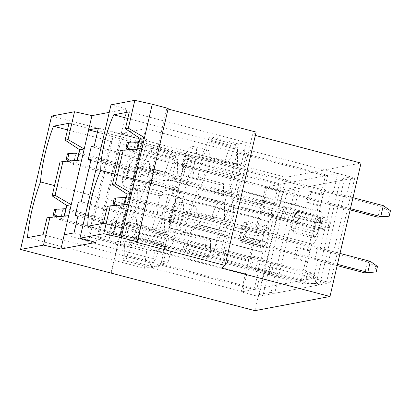 <?xml version="1.0" encoding="UTF-8"?>
<svg xmlns="http://www.w3.org/2000/svg" width="411" height="411" viewBox="0 0 411 411"><rect width="100%" height="100%" fill="white"/><g stroke="black" fill="none" stroke-linecap="round" stroke-linejoin="round"><path stroke-width="0.31" stroke-dasharray="2.06 1.54" d="M281.216 184.143L276.773 203.229L274.127 203.728L278.571 184.642L281.216 184.143L185.453 159.078L161.05 263.939L256.813 289.005L261.252 269.919L258.606 270.417L246.903 267.356L249.456 256.387L261.16 259.449L262.845 252.21A16.949 4.074 104.7 0 1 262.182 252.246A16.949 4.074 104.7 0 1 261.19 241.2L254.132 242.531L250.073 259.973L248.604 260.25L258.252 218.791L259.721 218.508L255.663 235.95L262.721 234.614A16.949 4.074 104.7 0 1 269.888 221.935L271.573 214.696L259.87 211.634L262.424 200.666L274.127 203.728M151.34 183.224L153.889 172.255L176.237 178.107L183.003 178.133L187.062 160.691L175.589 162.859L267.099 186.81L263.04 204.252L261.571 204.529L170.062 180.578L163.295 180.552L140.952 174.706L138.399 185.674L147.811 183.892L150.364 172.923L125.889 166.517L128.828 165.962L126.28 176.93L173.683 189.075L179.684 192.389L166.743 194.84L258.252 218.791M173.683 189.075L160.742 191.521L166.743 194.84M311.245 191.434L322.948 194.495L320.395 205.464L308.692 202.402L311.245 191.434L309.247 191.814L320.95 194.876L325.389 175.79L327.742 175.343L319.301 211.624A18.13 4.357 -75.3 0 1 320.441 211.377L230.001 187.704A18.13 4.357 -75.3 0 0 228.86 187.95L319.301 211.624M322.948 194.495L320.95 194.876M315.473 222.644L319.224 216.787L320.472 221.699L317.965 232.462L314.215 238.318L312.966 233.407L315.473 222.644L294.189 217.075L297.944 211.218L319.224 216.787M121.168 233.587L145.571 128.72L122.627 133.061L98.224 237.923L121.168 233.587L300.986 280.651L303.339 280.21L311.785 243.929A18.13 4.357 -75.3 0 0 311.846 243.944A18.13 4.357 -75.3 0 0 319.922 230.093L324.777 229.174L326.308 222.592L321.453 223.512A18.13 4.357 -75.3 0 0 320.441 211.377M300.986 280.651L305.43 261.566L293.726 258.504L296.28 247.535L307.983 250.597L318.397 205.844L306.693 202.782L309.247 191.814M307.428 261.19L295.725 258.123L298.278 247.155L309.981 250.217L307.428 261.19L305.43 261.566M309.981 250.217L307.983 250.597M320.395 205.464L318.397 205.844M259.721 218.508L168.212 194.557L164.153 211.999L171.212 210.663A16.949 4.074 104.7 0 1 178.384 197.984L269.888 221.935M178.384 197.984L179.684 192.389M187.062 160.691L278.571 184.642M138.399 185.674L160.742 191.521M147.811 183.892L123.336 177.485L125.889 166.517M126.28 176.93L123.336 177.485M261.571 204.529L265.629 187.087L337.744 173.452L333.3 192.538L330.362 193.098L327.808 204.067L330.747 203.507L320.333 248.259L317.395 248.819L314.841 259.788L317.78 259.233L313.341 278.319L241.226 291.949L245.285 274.512L153.776 250.561L147.775 247.242L125.432 241.396L127.985 230.427L150.328 236.274L157.094 236.299L248.604 260.25M245.285 274.512L246.754 274.235L155.245 250.284L151.191 267.72L242.696 291.671L241.226 291.949L258.252 296.408L330.367 282.773L354.765 177.912L282.65 191.547L285.969 177.285L142.324 139.689L111.289 273.068M254.933 310.665L282.65 191.547L265.629 187.087L282.65 191.547L287.356 190.653L262.958 295.519L258.252 296.408L241.226 291.949L265.629 187.087L267.099 186.81M150.75 183.337L153.303 172.368L128.828 165.962M153.889 172.255L153.303 172.368M150.364 172.923L140.952 174.706M163.295 180.552L176.237 178.107M183.003 178.133L170.062 180.578M175.589 162.859L171.531 180.301L263.04 204.252M228.86 187.95L237.301 151.669L247.299 149.779L354.765 177.912M237.301 151.669L327.742 175.343M145.571 128.72L325.389 175.79M122.627 133.061L147.102 139.463L144.158 140.023L139.971 158.009L94.222 146.033M98.409 128.047L144.158 140.023M97.443 132.193L113.112 136.298L88.714 241.159L87.24 241.437L168.109 262.603L161.05 263.939M87.24 241.437L111.643 136.575L113.112 136.298M111.643 136.575L192.512 157.742L185.453 159.078M151.191 267.72L162.658 265.552L254.168 289.503L258.606 270.417M254.168 289.503L256.813 289.005M64.239 234.753L88.714 241.159M74.006 232.909L119.755 244.884L122.699 244.329L98.224 237.923M212.898 256.536L221.339 220.255A18.13 4.357 -75.3 0 0 221.401 220.275A18.13 4.357 -75.3 0 0 229.482 206.42L234.332 205.505L229.893 224.591L226.949 225.146L224.396 236.114L227.34 235.56L222.896 254.645L212.898 256.536L303.339 280.21M222.896 254.645L330.367 282.773M276.773 203.229L265.069 200.162L262.516 211.131L274.219 214.198L263.805 258.951L252.102 255.883L249.549 266.857L261.252 269.919M192.512 157.742L168.109 262.603M111.001 104.836L126.958 109.013L95.922 242.398M126.958 109.013L109.249 112.362M142.324 139.689L142.031 139.74L110.991 273.125M51.591 116.072L142.031 139.74M168.068 109.033L166.743 108.689L168.212 108.412M255.344 135.43L252.498 134.685L256.12 132.085M285.969 177.285L361.028 163.095M139.971 158.009L137.033 158.564L133.971 171.731L136.909 171.171L127.009 213.73L124.065 214.29L121.004 227.453L123.942 226.893L119.755 244.884M147.102 139.463L122.699 244.329M137.033 158.564L91.278 146.588M133.971 171.731L90.867 160.449M136.909 171.171L91.16 159.196M127.009 213.73L81.255 201.755M123.942 226.893L78.193 214.917M221.339 220.255L311.785 243.929M247.299 149.779L242.86 168.864L188.592 154.664L186.039 165.633L183.101 166.188L185.654 155.219L188.592 154.664M227.34 235.56L173.072 221.354L170.133 221.909L172.687 210.941L175.625 210.386L173.072 221.354M229.893 224.591L175.625 210.386M234.332 205.505L324.777 229.174M242.86 168.864L239.916 169.424L237.363 180.393L240.307 179.838L235.863 198.924L326.308 222.592M240.307 179.838L186.039 165.633M224.396 236.114L170.133 221.909M226.949 225.146L172.687 210.941M107.322 206.409L124.564 205.104L128.972 204.267M264.237 232.328L267.993 226.476L269.236 231.383L266.734 242.151L262.978 248.008L261.73 243.096L264.237 232.328L242.958 226.759L246.708 220.902L267.993 226.476M274.219 214.198L271.573 214.696M263.805 258.951L261.16 259.449M246.754 274.235L242.696 291.671M153.776 250.561L166.717 248.11L162.658 265.552M250.073 259.973L158.564 236.022L157.094 236.299M162.622 218.58L158.564 236.022L170.036 233.854L171.336 228.259A16.949 4.074 104.7 0 1 170.678 228.295A16.949 4.074 104.7 0 1 169.681 217.244L162.622 218.58L254.132 242.531M208.947 137.577L207.951 141.857L201.888 155.322L197.629 156.129A42.215 10.141 -75.3 0 0 192.651 177.516L196.91 176.715L196.977 189.019L194.984 197.578L188.921 211.043L184.662 211.85A42.215 10.141 -75.3 0 0 179.684 233.237L183.943 232.436L184.01 244.745L183.013 249.02L185.957 248.465L186.948 244.185L195.369 225.295L199.042 224.596L201.596 213.628L197.922 214.326L197.927 197.023L199.916 188.464L208.336 169.573L212.009 168.875L214.563 157.906L210.889 158.605L210.894 141.297L211.891 137.022L208.947 137.577L235.549 144.538L230.782 145.443L127.785 118.481M230.782 145.443A42.215 10.141 -75.3 0 0 224.231 163.09L197.629 156.129M192.651 177.516L219.253 184.482A42.215 10.141 -75.3 0 0 217.815 201.164L114.818 174.202M211.891 137.022L238.488 143.984L246.374 142.494L129.326 111.859M120.289 150.688L137.531 149.383L137.639 148.91M214.563 157.906L241.165 164.873L246.374 142.494M212.009 168.875L238.611 175.841L228.197 220.594L224.519 221.288L224.529 203.984L226.518 195.43L234.938 176.535L238.611 175.841M201.596 213.628L228.197 220.594M199.042 224.596L225.644 231.563L220.44 253.936L103.392 223.301M124.564 205.104L124.672 204.632M297.944 211.218L299.193 216.129L296.685 226.893L292.935 232.749L291.687 227.838L294.189 217.075M291.687 227.838L312.966 233.407M292.935 232.749L314.215 238.318M296.685 226.893L317.965 232.462M299.193 216.129L320.472 221.699M246.708 220.902L247.956 225.814L245.449 236.582L241.699 242.433L240.45 237.527L242.958 226.759M240.45 237.527L261.73 243.096M298.278 247.155L296.28 247.535M295.725 258.123L293.726 258.504M252.102 255.883L249.456 256.387M249.549 266.857L246.903 267.356M124.065 214.29L78.311 202.315M121.004 227.453L77.9 216.171M229.482 206.42L319.922 230.093M170.036 233.854L163.27 233.828L150.328 236.274M125.432 241.396L134.844 239.613L110.369 233.212L112.922 222.238L115.861 221.683L113.313 232.652L110.369 233.212M134.844 239.613L137.397 228.644L127.985 230.427M140.336 228.09L140.927 227.977L138.373 238.945L137.783 239.058L140.336 228.09L115.861 221.683M169.681 217.244L261.19 241.2M171.336 228.259L262.845 252.21M138.373 238.945L160.716 244.797L166.717 248.11M140.927 227.977L163.27 233.828M47.034 217.809L64.27 216.505L68.683 215.667M64.27 216.505L64.378 216.032M137.397 228.644L112.922 222.238M137.783 239.058L113.313 232.652M160.716 244.797L147.775 247.242M123.249 260.322L126.192 259.762L127.189 255.488L135.075 236.695L138.754 235.996L141.307 225.028L137.628 225.726L138.163 208.32L140.156 199.767L148.042 180.968L151.721 180.275L154.269 169.306L150.596 170L151.13 152.599L152.127 148.32L149.183 148.874L148.191 153.154L142.381 166.573L138.122 167.38A56.179 13.496 -75.3 0 0 133.143 188.767L137.402 187.966L137.212 200.321L135.224 208.875L129.414 222.294L125.155 223.101A56.179 13.496 -75.3 0 0 120.176 244.488L124.435 243.687L124.245 256.043L123.249 260.322L149.851 267.284L144.559 268.285L27.516 237.65M126.192 259.762L152.794 266.729L160.146 265.336L43.104 234.702M127.163 232.945A15.582 3.74 -75.3 0 0 127.261 247.252A15.582 3.74 -75.3 0 0 135.25 231.419A15.582 3.74 -75.3 0 0 135.152 217.111A15.582 3.74 -75.3 0 0 127.163 232.945M148.217 175.692A15.582 3.74 -75.3 0 0 148.119 161.389A15.582 3.74 -75.3 0 0 140.13 177.223A15.582 3.74 -75.3 0 0 140.228 191.531A15.582 3.74 -75.3 0 0 148.217 175.692M129.414 222.294L156.016 229.261L151.757 230.062L125.155 223.101M135.224 208.875L161.821 215.837L156.016 229.261M137.212 200.321L163.814 207.283L161.821 215.837M138.163 208.32L164.765 215.282L166.753 206.728L174.644 187.935L178.317 187.236L151.721 180.275M140.156 199.767L166.753 206.728M137.628 225.726L164.23 232.688L164.765 215.282M141.307 225.028L167.904 231.989L164.23 232.688M135.075 236.695L161.677 243.656L165.35 242.963L138.754 235.996M127.189 255.488L153.786 262.449L161.677 243.656M152.794 266.729L153.786 262.449M124.245 256.043L150.847 263.004L149.851 267.284M124.435 243.687L151.037 250.648L150.847 263.004M120.176 244.488L146.778 251.455L151.037 250.648M146.778 251.455A56.179 13.496 -75.3 0 0 144.559 268.285M160.146 265.336L165.35 242.963M133.143 188.767L159.745 195.728A56.179 13.496 -75.3 0 0 157.526 212.564L54.529 185.602M157.526 212.564A56.179 13.496 -75.3 0 0 151.757 230.062M159.745 195.728L164.004 194.927L163.814 207.283M60.001 162.088L77.237 160.778L77.345 160.311M154.269 169.306L180.871 176.268L186.08 153.894L69.038 123.259M167.904 231.989L178.317 187.236M166.743 108.689L135.702 242.069M137.531 149.383L141.939 148.546M183.013 249.02L209.615 255.986L204.848 256.885L87.805 226.25M185.957 248.465L212.554 255.426L220.44 253.936M170.493 156.838A56.179 13.496 -75.3 0 0 164.724 174.341L168.983 173.534L174.788 160.115L175.785 155.841L170.493 156.838L67.496 129.881M152.127 148.32L178.728 155.281L186.08 153.894M149.183 148.874L175.785 155.841M180.871 176.268L177.198 176.966L177.732 159.56L178.728 155.281M138.122 167.38L164.724 174.341M142.381 166.573L168.983 173.534M148.191 153.154L174.788 160.115M137.402 187.966L164.004 194.927M148.042 180.968L174.644 187.935M150.596 170L177.198 176.966M151.13 152.599L177.732 159.56M77.237 160.778L81.65 159.946M252.498 134.685L221.457 268.07M179.684 233.237L206.286 240.204L210.545 239.397L210.612 251.707L209.615 255.986M183.943 232.436L210.545 239.397M184.01 244.745L210.612 251.707M212.554 255.426L213.55 251.152L221.971 232.256L225.644 231.563M186.948 244.185L213.55 251.152M195.369 225.295L221.971 232.256M197.922 214.326L224.519 221.288M197.927 197.023L224.529 203.984M199.916 188.464L226.518 195.43M196.977 189.019L223.579 195.985L221.586 204.539L215.523 218.01L211.264 218.811L184.662 211.85M194.984 197.578L221.586 204.539M188.921 211.043L215.523 218.01M207.442 150.077A15.582 3.74 -75.3 0 0 200.095 165.068A15.582 3.74 -75.3 0 0 199.987 180.234A15.582 3.74 -75.3 0 0 200.424 180.244A15.582 3.74 -75.3 0 0 207.771 165.253A15.582 3.74 -75.3 0 0 207.879 150.087A15.582 3.74 -75.3 0 0 207.442 150.077M194.475 205.798A15.582 3.74 -75.3 0 0 187.128 220.789A15.582 3.74 -75.3 0 0 187.02 235.955A15.582 3.74 -75.3 0 0 187.457 235.965A15.582 3.74 -75.3 0 0 194.804 220.974A15.582 3.74 -75.3 0 0 194.912 205.808A15.582 3.74 -75.3 0 0 194.475 205.798M247.956 225.814L269.236 231.383M245.449 236.582L266.734 242.151M241.699 242.433L262.978 248.008M201.888 155.322L228.49 162.283L224.231 163.09M219.253 184.482L223.512 183.676L223.579 195.985M196.91 176.715L223.512 183.676M208.336 169.573L234.938 176.535M241.165 164.873L237.486 165.566L237.496 148.263L238.488 143.984M210.889 158.605L237.486 165.566M210.894 141.297L237.496 148.263M235.549 144.538L234.553 148.818L228.49 162.283M207.951 141.857L234.553 148.818M237.363 180.393L183.101 166.188M239.916 169.424L185.654 155.219M164.153 211.999L255.663 235.95M171.212 210.663L262.721 234.614M235.863 198.924L231.013 199.838L321.453 223.512M231.013 199.838A18.13 4.357 -75.3 0 0 230.001 187.704M262.516 211.131L259.87 211.634M265.069 200.162L262.424 200.666M308.692 202.402L306.693 202.782M206.286 240.204A42.215 10.141 -75.3 0 0 204.848 256.885M217.815 201.164A42.215 10.141 -75.3 0 0 211.264 218.811M66.094 208.66L310.582 272.652L307.639 273.207L305.085 284.176L308.029 283.621L310.582 272.652L317.718 277.759L316.444 283.246L314.975 283.523L316.249 278.036L317.718 277.759M54.499 209.528L62.914 209.153L307.639 273.207L316.249 278.036M64.116 216.052L63.299 219.561L60.36 220.121L62.914 209.153L65.852 208.593M314.975 283.523L305.085 284.176L60.36 220.121L55.68 216.772M316.444 283.246L308.029 283.621L63.299 219.561L57.977 216.576M126.336 197.486L340.01 253.412M370.342 261.35L367.403 261.91L364.85 272.878M114.258 198.225L122.673 197.85L367.403 261.91L376.014 266.739L377.483 266.462M123.896 204.699L123.064 208.264L120.125 208.819L122.673 197.85L125.617 197.295M337.164 265.629L120.125 208.819L115.373 205.423M374.734 272.226L376.014 266.739M337.457 264.381L123.064 208.264L117.654 205.228M79.061 152.938L323.549 216.931L320.606 217.486L318.052 228.454L320.996 227.9L323.549 216.931L330.685 222.038L329.411 227.524L327.942 227.802L329.216 222.315L330.685 222.038M67.466 153.801L75.881 153.426L320.606 217.486L329.216 222.315M77.083 160.331L76.266 163.84L73.328 164.4L75.881 153.426L78.82 152.871M327.942 227.802L318.052 228.454L73.328 164.4L68.647 161.045M329.411 227.524L320.996 227.9L76.266 163.84L70.944 160.855M136.858 148.977L136.031 152.543L350.424 208.66M139.303 141.759L352.977 197.691M130.621 149.506L136.031 152.543L133.092 153.098L135.64 142.129L127.225 142.504M387.701 216.499L388.981 211.018L380.37 206.183L135.64 142.129L138.584 141.574M388.981 211.018L390.45 210.74M383.309 205.628L380.37 206.183L377.817 217.157M350.131 209.908L133.092 153.098L128.34 149.702M263.317 246.564A9.633 2.312 104.7 0 1 263.045 246.559A9.633 2.312 104.7 0 1 263.245 236.654A9.633 2.312 104.7 0 1 267.926 227.925A9.633 2.312 104.7 0 1 267.859 237.296A9.633 2.312 104.7 0 1 263.317 246.564M314.99 236.793A9.633 2.312 104.7 0 1 314.723 236.787A9.633 2.312 104.7 0 1 314.924 226.882A9.633 2.312 104.7 0 1 319.599 218.154A9.633 2.312 104.7 0 1 319.532 227.524A9.633 2.312 104.7 0 1 314.99 236.793M270.597 204.395L273.541 203.841L270.988 214.809L268.044 215.364L270.597 204.395L283.898 207.879L281.345 218.847L284.289 218.287L286.837 207.319L283.898 207.879M257.63 260.117L260.574 259.562L258.021 270.53L255.077 271.085L257.63 260.117L270.931 263.6L268.378 274.569L255.077 271.085M262.958 295.519L259.233 294.543L270.998 292.319L274.718 293.295L299.121 188.433L344.182 179.91L319.779 284.777L274.718 293.295M319.779 284.777L316.054 283.801L326.642 281.797L331.081 262.711L317.78 259.233M313.341 278.319L326.642 281.797M268.378 274.569L271.322 274.014L258.021 270.53M271.322 274.014L273.87 263.04L260.574 259.562M259.233 294.543L283.636 189.682L287.356 190.653M270.998 292.319L295.396 187.457L283.636 189.682M273.87 263.04L270.931 263.6M320.333 248.259L333.634 251.743L330.696 252.297L317.395 248.819M330.696 252.297L328.142 263.266L314.841 259.788M328.142 263.266L331.081 262.711M333.634 251.743L344.048 206.99L330.747 203.507M316.054 283.801L340.457 178.939L344.182 179.91M344.048 206.99L341.109 207.545L343.663 196.576L346.601 196.021L351.045 176.935L340.457 178.939M299.121 188.433L295.396 187.457M337.744 173.452L351.045 176.935M346.601 196.021L333.3 192.538M343.663 196.576L330.362 193.098M341.109 207.545L327.808 204.067M286.837 207.319L273.541 203.841M284.289 218.287L270.988 214.809M281.345 218.847L268.044 215.364M292.647 230.946A9.633 2.312 104.7 0 1 292.375 230.941A9.633 2.312 104.7 0 1 292.575 221.036A9.633 2.312 104.7 0 1 297.256 212.302A9.633 2.312 104.7 0 1 297.189 221.678A9.633 2.312 104.7 0 1 292.647 230.946M240.969 240.718A9.633 2.312 104.7 0 1 240.702 240.707A9.633 2.312 104.7 0 1 240.903 230.807A9.633 2.312 104.7 0 1 245.578 222.074A9.633 2.312 104.7 0 1 245.511 231.45A9.633 2.312 104.7 0 1 240.969 240.718M123.511 172.209A9.915 2.384 104.7 0 1 129.306 163.172A9.915 2.384 104.7 0 1 125.437 179.792A9.915 2.384 104.7 0 1 123.511 172.209M170.647 225.747A9.915 2.384 104.7 0 1 171.767 211.768A9.915 2.384 104.7 0 1 176.227 210.925A9.915 2.384 104.7 0 1 170.647 225.747M183.614 170.026A9.915 2.384 104.7 0 1 184.734 156.046A9.915 2.384 104.7 0 1 189.194 155.204A9.915 2.384 104.7 0 1 183.614 170.026M110.544 227.935A9.915 2.384 104.7 0 1 116.339 218.893A9.915 2.384 104.7 0 1 112.47 235.513A9.915 2.384 104.7 0 1 110.544 227.935M114.392 229.605A15.582 3.74 104.7 0 1 122.38 213.766A15.582 3.74 104.7 0 1 122.057 229.785A15.582 3.74 104.7 0 1 114.489 243.913A15.582 3.74 104.7 0 1 114.392 229.605M174.69 232.621A15.582 3.74 104.7 0 1 174.254 232.611A15.582 3.74 104.7 0 1 174.577 216.592A15.582 3.74 104.7 0 1 182.145 202.469A15.582 3.74 104.7 0 1 182.037 217.63A15.582 3.74 104.7 0 1 174.69 232.621M187.657 176.9A15.582 3.74 104.7 0 1 187.221 176.889A15.582 3.74 104.7 0 1 187.544 160.871A15.582 3.74 104.7 0 1 195.112 146.748A15.582 3.74 104.7 0 1 195.004 161.908A15.582 3.74 104.7 0 1 187.657 176.9M127.359 173.884A15.582 3.74 104.7 0 1 135.347 158.045A15.582 3.74 104.7 0 1 135.024 174.064A15.582 3.74 104.7 0 1 127.456 188.187A15.582 3.74 104.7 0 1 127.359 173.884M311.846 243.944L221.401 220.275M262.182 252.246L170.678 228.295M135.152 217.111L122.38 213.766C118.779 213.669 116.626 214.311 115.912 215.698L114.068 218.107L110.343 228.043L109.429 237.003L109.809 239.104C109.737 240.615 111.294 242.213 114.489 243.913L127.261 247.252M194.912 205.808L182.145 202.469C179.581 201.693 176.684 203.378 176.817 203.455L175.687 204.385C174.865 204.919 173.694 206.851 172.173 210.18C169.964 216.268 168.952 221.123 169.137 224.755C169.609 227.946 169.013 230.114 174.254 232.611L187.02 235.955M207.879 150.087L195.112 146.748C192.548 145.972 189.651 147.657 189.784 147.729L188.654 148.664C187.832 149.198 186.661 151.13 185.14 154.459C182.931 160.542 181.919 165.402 182.104 169.034C182.576 172.224 181.981 174.392 187.221 176.889L199.987 180.234M148.119 161.389L135.347 158.045C131.746 157.947 129.593 158.589 128.879 159.977L127.035 162.386L123.31 172.322L122.396 181.282L122.776 183.383C122.704 184.888 124.261 186.491 127.456 188.187L140.228 191.531M319.599 218.154L297.256 212.302M314.723 236.787L292.375 230.941M267.926 227.925L245.578 222.074M263.045 246.559L240.702 240.707"/><path stroke-width="0.62" d="M64.239 234.753L68.683 215.667L49.972 217.255L43.489 245.115L20.55 249.451L254.933 310.665L329.987 296.475L221.457 268.07L225.084 265.465L135.702 242.069L137.176 241.791L121.214 237.615L103.783 233.715L79.96 238.221L95.922 242.398L60.92 249.015L64.239 234.753L74.006 232.909L78.193 214.917L75.249 215.477L78.311 202.315L81.255 201.755L91.16 159.196L88.216 159.751L91.278 146.588L94.222 146.033L98.409 128.047L88.642 129.891L97.443 132.193M68.683 215.667L91.961 115.63L74.53 111.73L51.591 116.072L20.55 249.451M109.249 112.362L91.961 115.63M43.489 245.115L60.92 249.015M137.176 241.791L168.212 108.412L152.255 104.235L134.823 100.335L111.001 104.836L79.96 238.221M225.084 265.465L256.12 132.085L168.068 109.033M329.987 296.475L361.028 163.095L255.344 135.43M65.102 140.151L68.046 139.591L84.198 148.977L79.791 149.81L65.102 140.151L69.038 123.259L53.445 126.203A56.179 13.496 -75.3 0 0 40.483 181.924A56.179 13.496 -75.3 0 0 27.516 237.65L43.104 234.702L47.034 217.809L49.972 217.255M68.046 139.591L74.53 111.73M90.867 160.449L88.216 159.751M114.818 174.202L100.772 170.529A42.215 10.141 -75.3 0 0 87.805 226.25L103.392 223.301L107.322 206.409L110.266 205.854L128.972 204.267L121.214 237.615M124.672 204.632L127.112 194.136L131.525 193.298L115.373 183.917L123.233 150.133L141.939 148.546L128.972 204.267M127.112 194.136L112.429 184.472L115.373 183.917M127.785 118.481L113.739 114.808A42.215 10.141 -75.3 0 0 100.772 170.529M137.639 148.91L140.079 138.415L125.396 128.751L129.326 111.859L113.739 114.808M125.396 128.751L128.34 128.196L144.492 137.577L152.255 104.235M128.34 128.196L134.823 100.335M112.429 184.472L120.289 150.688L123.233 150.133M103.783 233.715L110.266 205.854M77.9 216.171L75.249 215.477M64.378 216.032L66.823 205.531L71.231 204.699L55.079 195.317L62.94 161.533L81.65 159.946M66.823 205.531L52.135 195.872L55.079 195.317M54.529 185.602L40.483 181.924M77.345 160.311L79.791 149.81M52.135 195.872L60.001 162.088L62.94 161.533M141.939 148.546L144.492 137.577L140.079 138.415M67.496 129.881L53.445 126.203M55.68 216.772L53.219 215.01L54.694 214.732L55.968 209.245L66.094 208.66M55.968 209.245L54.499 209.528L53.219 215.01M57.977 216.576L54.694 214.732M65.852 208.593L64.116 216.052M115.373 205.423L112.984 203.712L114.453 203.435L115.732 197.948L126.336 197.486M340.01 253.412L370.342 261.35L367.794 272.318L376.209 271.943L364.85 272.878L367.794 272.318L337.457 264.381M115.732 197.948L114.258 198.225L112.984 203.712M370.342 261.35L377.483 266.462L376.209 271.943M117.654 205.228L114.453 203.435M125.617 197.295L123.896 204.699M337.164 265.629L364.85 272.878M68.647 161.045L66.186 159.288L67.661 159.011L68.935 153.524L79.061 152.938M68.935 153.524L67.466 153.801L66.186 159.288M70.944 160.855L67.661 159.011M78.82 152.871L77.083 160.331M350.424 208.66L380.761 216.597L383.309 205.628L390.45 210.74L389.176 216.222L377.817 217.157L380.761 216.597L389.176 216.222M128.7 142.227L127.225 142.504L125.951 147.991L127.42 147.713L128.7 142.227L139.303 141.759M352.977 197.691L383.309 205.628M138.584 141.574L136.858 148.977M127.42 147.713L130.621 149.506M128.34 149.702L125.951 147.991M350.131 209.908L377.817 217.157"/></g></svg>
